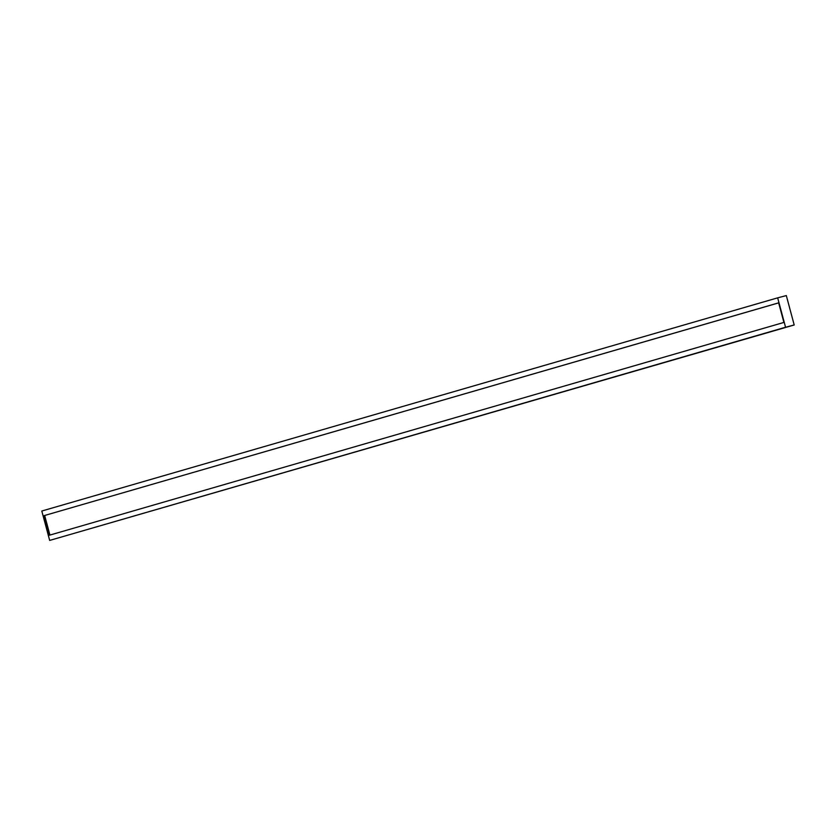 <?xml version="1.0" encoding="UTF-8"?>
<svg xmlns="http://www.w3.org/2000/svg" width="836" height="836" viewBox="0 0 836 836"><rect width="100%" height="100%" fill="white"/><g stroke="black" fill="none" stroke-linecap="round" stroke-linejoin="round"><path stroke-width="1.25" d="M43.441 515.833L778.65 302.841L783.907 322.435L48.697 535.427L43.441 515.833L778.661 302.872M49.92 535.071L44.674 515.509M777.668 297.846L785.547 327.242L49.679 540.422L41.8 511.026L777.668 297.846L786.321 295.578L794.2 324.974L49.679 540.422M785.547 327.242L794.2 324.974"/></g></svg>
